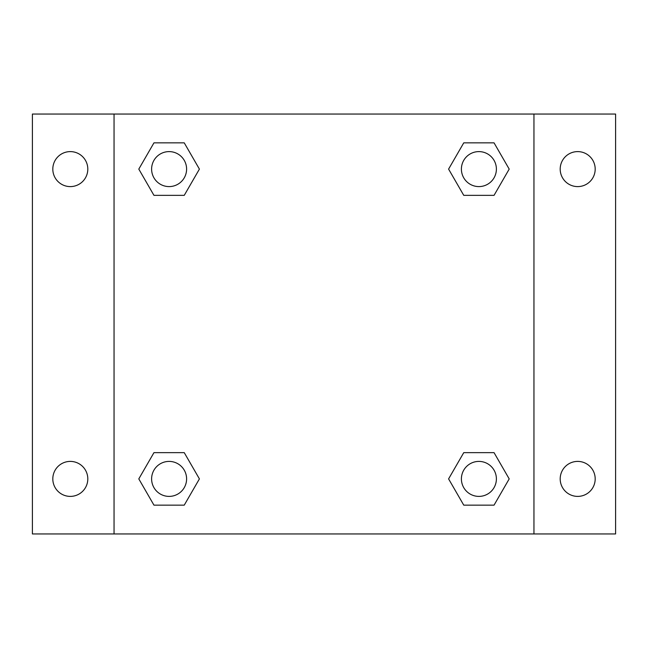 <?xml version="1.0" encoding="UTF-8"?>
<svg xmlns="http://www.w3.org/2000/svg" width="648" height="648" viewBox="0 0 648 648"><rect width="100%" height="100%" fill="white"/><g stroke="black" fill="none" stroke-linecap="round" stroke-linejoin="round"><path stroke-width="0.97" d="M32.4 114.048L615.6 114.048L615.6 533.952L32.4 533.952L32.4 114.048M577.692 151.608A17.496 17.496 0 0 1 595.188 169.104A17.496 17.496 0 0 1 577.692 186.6A17.496 17.496 0 0 1 560.196 169.104A17.496 17.496 0 0 1 577.692 151.608M577.692 461.4A17.496 17.496 0 0 1 595.188 478.896A17.496 17.496 0 0 1 577.692 496.392A17.496 17.496 0 0 1 560.196 478.896A17.496 17.496 0 0 1 577.692 461.4M70.308 461.4A17.496 17.496 0 0 1 87.804 478.896A17.496 17.496 0 0 1 70.308 496.392A17.496 17.496 0 0 1 52.812 478.896A17.496 17.496 0 0 1 70.308 461.4M70.308 151.608A17.496 17.496 0 0 1 87.804 169.104A17.496 17.496 0 0 1 70.308 186.6A17.496 17.496 0 0 1 52.812 169.104A17.496 17.496 0 0 1 70.308 151.608M153.949 452.652L184.251 452.652L199.406 478.896L184.251 505.14L153.949 505.14L138.802 478.896L153.949 452.652L184.251 452.652L153.949 452.652M463.749 142.86L494.051 142.86L509.198 169.104L494.051 195.348L463.749 195.348L448.594 169.104L463.749 142.86L494.051 142.86L463.749 142.86M114.048 533.952L114.048 114.048M533.952 114.048L533.952 533.952M153.949 142.86L184.251 142.86L199.406 169.104L184.251 195.348L153.949 195.348L138.802 169.104L153.949 142.86L184.251 142.86L153.949 142.86M463.749 452.652L494.051 452.652L509.198 478.896L494.051 505.14L463.749 505.14L448.594 478.896L463.749 452.652L494.051 452.652L463.749 452.652M494.051 505.14L463.749 505.14L494.051 505.14M496.392 478.896A17.496 17.496 0 0 0 470.148 463.749A17.496 17.496 0 0 0 470.148 494.051A17.496 17.496 0 0 0 496.392 478.896M184.251 505.14L153.949 505.14L184.251 505.14M186.6 478.896A17.496 17.496 0 0 0 160.356 463.749A17.496 17.496 0 0 0 160.356 494.051A17.496 17.496 0 0 0 186.6 478.896M494.051 195.348L463.749 195.348L494.051 195.348M496.392 169.104A17.496 17.496 0 0 0 470.148 153.949A17.496 17.496 0 0 0 470.148 184.251A17.496 17.496 0 0 0 496.392 169.104M184.251 195.348L153.949 195.348L184.251 195.348M186.6 169.104A17.496 17.496 0 0 0 160.356 153.949A17.496 17.496 0 0 0 160.356 184.251A17.496 17.496 0 0 0 186.6 169.104"/></g></svg>
